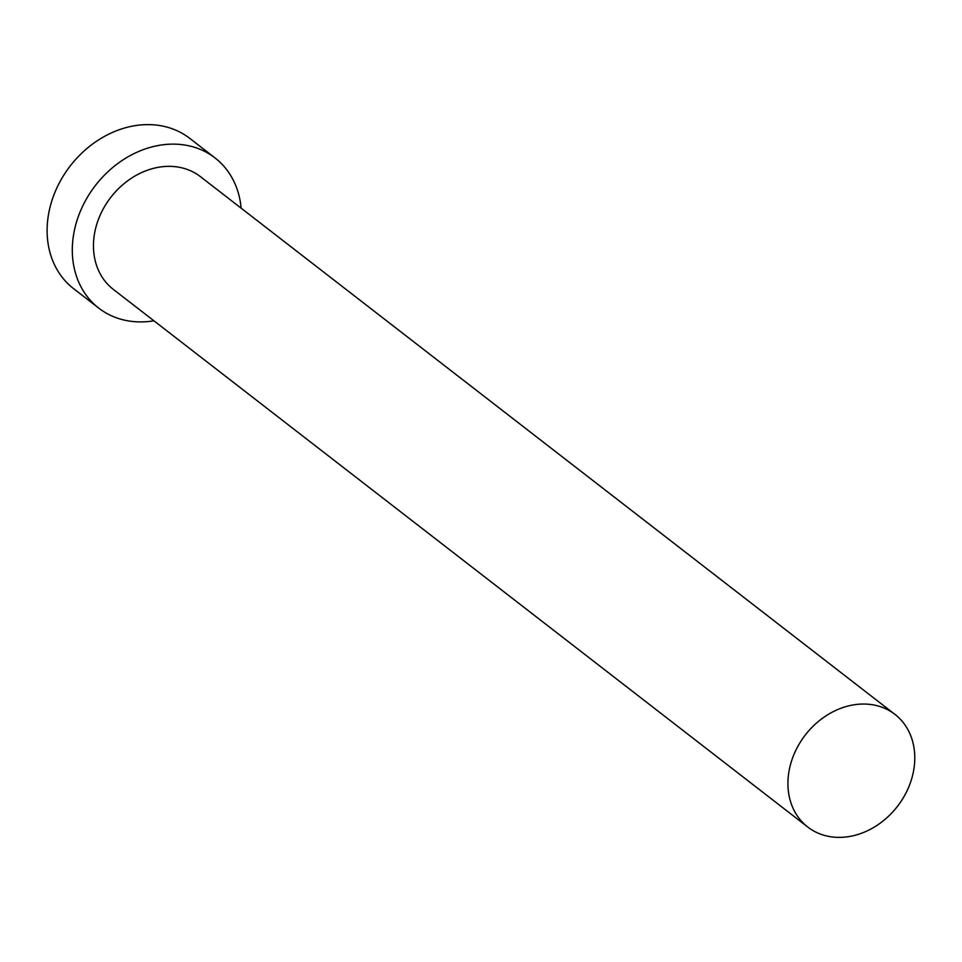 <?xml version="1.0" encoding="UTF-8"?>
<svg xmlns="http://www.w3.org/2000/svg" width="962" height="962" viewBox="0 0 962 962"><rect width="100%" height="100%" fill="white"/><g stroke="black" fill="none" stroke-linecap="round" stroke-linejoin="round"><path stroke-width="1.44" d="M839.117 837.385A71.224 58.273 127.7 0 0 907.743 789.309A71.224 58.273 127.7 0 0 894.961 714.393A71.224 58.273 127.7 0 0 863.599 704.04A71.224 58.273 127.7 0 0 794.973 752.104A71.224 58.273 127.7 0 0 807.755 827.031A71.224 58.273 127.7 0 0 839.117 837.385M894.961 714.393L200.481 176.695A71.224 58.273 127.7 0 0 169.12 166.342A71.224 58.273 127.7 0 0 100.493 214.418A71.224 58.273 127.7 0 0 113.275 289.334L807.755 827.031M241.125 208.153A94.973 77.706 127.7 0 0 215.019 157.924A94.973 77.706 127.7 0 0 173.196 144.12A94.973 77.706 127.7 0 0 81.698 208.213A94.973 77.706 127.7 0 0 98.737 308.105A94.973 77.706 127.7 0 0 140.56 321.909A94.973 77.706 127.7 0 0 153.908 320.803M215.019 157.924L189.827 138.42A94.973 77.706 127.7 0 0 148.004 124.615A94.973 77.706 127.7 0 0 56.505 188.708A94.973 77.706 127.7 0 0 73.545 288.612L98.737 308.105"/></g></svg>
